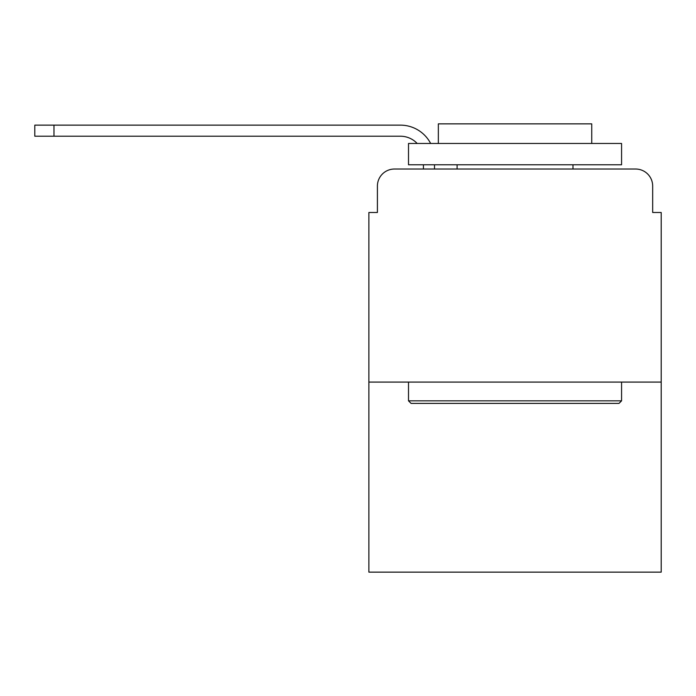 <?xml version="1.0" encoding="UTF-8"?>
<svg xmlns="http://www.w3.org/2000/svg" width="696" height="696" viewBox="0 0 696 696"><rect width="100%" height="100%" fill="white"/><g stroke="black" fill="none" stroke-linecap="round" stroke-linejoin="round"><path stroke-width="1.04" d="M377.406 186.076L377.406 212.489L377.406 186.076A17.043 17.043 0 0 1 394.449 169.032L423.42 169.032L423.42 164.769M661.2 382.087L368.88 382.087L368.88 572.138L661.2 572.138L661.2 212.489L652.674 212.489L652.674 186.076A17.043 17.043 0 0 0 635.631 169.032L394.449 169.032M368.88 382.087L368.88 212.489L377.406 212.489M434.504 164.769L434.504 169.032L448.563 169.032M581.517 169.032L635.631 169.032M652.674 212.489L652.674 186.076M417.174 143.463A23.011 23.011 0 0 0 400.409 136.216A23.011 23.011 0 0 1 417.174 143.463A23.011 23.011 0 0 0 400.409 136.216A23.011 23.011 0 0 1 417.174 143.463A23.011 23.011 0 0 0 400.409 136.216A23.011 23.011 0 0 1 417.174 143.463A23.011 23.011 0 0 0 400.409 136.216A23.011 23.011 0 0 1 417.174 143.463A23.011 23.011 0 0 0 400.409 136.216A23.011 23.011 0 0 1 417.174 143.463A23.011 23.011 0 0 0 400.409 136.216A23.011 23.011 0 0 1 417.174 143.463A23.011 23.011 0 0 0 400.409 136.216A23.011 23.011 0 0 1 417.174 143.463A23.011 23.011 0 0 0 400.409 136.216L34.8 136.216L34.8 125.141L400.409 125.141A34.087 34.087 0 0 1 430.641 143.463M53.975 125.141L400.409 125.141L53.975 125.141L400.409 125.141L53.975 125.141L400.409 125.141L53.975 125.141L400.409 125.141L53.975 125.141L400.409 125.141L53.975 125.141L400.409 125.141L53.975 125.141L400.409 125.141L53.975 125.141L53.975 136.216M619.014 403.393L411.066 403.393L408.509 400.835L621.572 400.835L619.014 403.393M408.509 143.463L621.572 143.463L621.572 164.769L408.509 164.769L408.509 143.463M591.739 143.463L591.739 123.862L438.341 123.862L438.341 143.463M408.509 382.087L408.509 400.835M621.572 382.087L621.572 400.835M457.089 164.769L457.089 169.032M572.991 164.769L572.991 169.032"/></g></svg>
